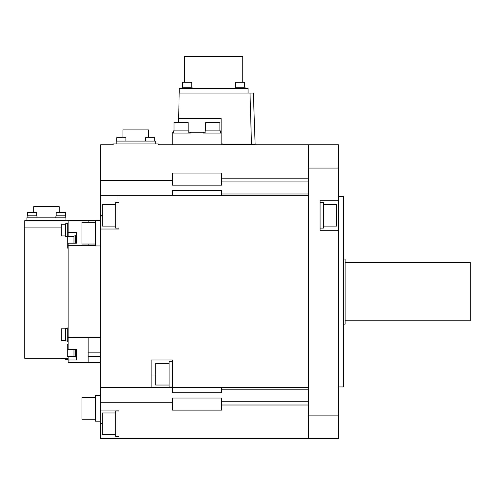 <?xml version="1.0" encoding="UTF-8"?>
<svg xmlns="http://www.w3.org/2000/svg" width="495" height="495" viewBox="0 0 495 495"><rect width="100%" height="100%" fill="white"/><g stroke="black" fill="none" stroke-linecap="round" stroke-linejoin="round"><path stroke-width="0.74" d="M100.671 229.018L100.671 144.763L113.182 144.763L113.182 143.927L158.233 143.927L158.233 144.763L338.438 144.763L338.438 438.421L119.023 438.421L119.023 410.058L100.671 410.058L100.671 387.529L151.142 387.529L100.671 387.529L100.671 229.018L119.023 229.018L119.023 195.649L308.404 195.649M338.438 168.065L308.404 168.065L308.404 415.119L338.438 415.119M338.438 230.274L320.079 230.274L320.079 200.24L338.438 200.24M308.404 415.119L308.404 438.421M221.636 387.529L221.636 392.727L172.415 392.727L172.415 387.529L151.142 387.529L151.142 360.001L172.415 360.001L172.415 387.529L308.404 387.529M221.636 185.142L221.636 173.046L172.415 173.046L172.415 185.142L221.636 185.142M221.636 195.649L221.636 190.457L172.415 190.457L172.415 195.649M221.636 410.138L221.636 398.042L172.415 398.042L172.415 410.138L221.636 410.138M172.415 402.744L100.671 402.744M119.023 438.421L100.671 438.421L100.671 423.404L102.335 423.404M100.671 410.058L100.671 423.404M119.023 410.961L115.688 410.961L115.688 436.658L119.023 436.658M115.688 412.96L102.335 412.96L102.335 434.653L115.688 434.653M220.467 132.245L221.135 132.245L221.135 144.763M221.135 132.245L221.135 118.559L178.701 118.559L178.639 122.061M251.472 144.262L255.129 144.262L253.341 93.035L250 93.035L251.472 144.262L222.806 144.262L222.806 143.927L221.135 143.927M250 93.035L179.147 93.035L178.646 121.634M173.417 132.245L172.749 132.245L172.749 133.081L190.272 133.081L190.272 132.245L205.122 132.245M190.272 132.245L188.768 132.245M172.749 144.763L172.749 133.081M221.135 133.081L203.618 133.081L203.618 132.245M248.057 93.035L248.057 88.444L179.196 88.444L179.196 93.035M242.767 82.275L242.767 56.578L184.493 56.578L184.493 82.275M192.06 88.444L192.06 87.281L182.216 87.281L182.216 88.444M191.732 87.281L191.732 82.275L182.55 82.275L182.55 87.281M245.037 87.281L245.037 88.444L245.037 87.281L235.193 87.281L235.193 88.444M244.703 87.281L244.703 82.275L235.527 82.275L235.527 87.281M188.768 133.081L188.768 130.909L173.417 130.909L173.417 133.081M188.18 130.909L188.18 122.568L173.999 122.568L173.999 130.909M220.467 133.081L220.467 130.909L205.122 130.909L205.122 133.081M219.885 130.909L219.885 122.568L205.703 122.568L205.703 130.909M100.671 180.44L172.415 180.44M100.671 195.649L119.023 195.649M119.023 202.406L115.688 202.406L115.688 228.102L119.023 228.102M115.688 204.41L102.335 204.41L102.335 226.104L115.688 226.104M308.404 144.763L308.404 168.065M172.415 361.338L169.08 361.338L169.08 387.034L172.415 387.034M169.08 363.336L155.733 363.336L155.733 385.03L169.08 385.03M116.189 143.927L116.189 141.087L155.232 141.087L155.232 143.927M148.475 137.752L148.475 129.913L122.946 129.913L122.946 137.752M154.694 141.087L154.694 137.752L145.518 137.752L145.518 141.087M125.897 141.087L125.897 137.752L116.721 137.752L116.721 141.087M88.153 244.035L88.153 245.699L95.331 245.699M95.331 220.677L68.131 220.677L68.131 232.613L76.478 232.613L76.478 243.2L68.131 243.2L68.131 337.479L100.671 337.485M68.131 245.706L88.153 245.706M88.153 220.677L88.153 222.348M88.153 337.485L88.153 362.507L100.671 362.507M68.131 356.227L68.131 362.507L88.153 362.507M68.131 232.613L68.131 236.418M68.131 337.479L68.131 349.408L76.478 349.408L76.478 360.001L68.131 360.001M61.293 227.923L24.75 227.923L24.75 220.677L68.131 220.677M26.922 220.677L26.922 217.843L65.965 217.843L65.965 220.677M59.208 212.504L59.208 206.662L33.679 206.662L33.679 212.504M65.847 217.008L65.847 217.843L65.847 217.008L55.836 217.008L55.836 217.843M65.761 215.839L65.761 217.008L65.761 215.839L55.916 215.839L55.916 217.008M65.513 212.504L65.513 215.839L65.513 212.504L56.17 212.504L56.17 215.839M37.045 217.843L37.045 217.008L27.033 217.008L27.033 217.843M36.964 217.008L36.964 215.839L27.12 215.839L27.12 217.008M36.71 215.839L36.71 212.504L27.367 212.504L27.367 215.839L27.367 212.504M24.75 227.923L24.75 358.331L68.131 358.331M100.671 356.586L88.153 356.586M88.153 352.861L100.671 352.861M73.972 356.239L68.131 356.239M76.478 350.386L76.478 349.408M75.642 349.408L75.642 357.062L76.478 357.062M73.972 349.408L73.972 356.728L75.642 356.728M68.131 344.545L67.295 344.545L67.295 356.227L73.972 356.227M76.478 243.2L76.478 242.253M76.478 235.583L75.642 235.583L75.642 243.2M75.642 235.917L73.972 235.917L73.972 243.2M68.131 223.412L67.295 223.412L67.295 248.094L68.131 248.094M67.295 358.331L67.295 359.772L68.131 359.772M65.631 358.331L65.631 359.438L67.295 359.438M61.293 358.331L61.293 358.937L65.631 358.937M68.131 327.981L67.295 327.981L67.295 341.333L68.131 341.333M67.295 328.315L65.631 328.315L65.631 340.999L67.295 340.999M65.631 328.816L61.293 328.816L61.293 340.498L65.631 340.498M67.295 223.746L65.631 223.746L65.631 236.424L73.972 236.418M65.631 224.247L61.293 224.247L61.293 235.923L65.631 235.923M100.671 395.623L95.331 395.623L95.331 421.152L100.671 421.152M95.331 397.541L81.978 397.541L81.978 419.234L95.331 419.234M100.671 220.43L95.331 220.43L95.331 245.959L100.671 245.959M95.331 222.348L81.978 222.348L81.978 244.035L95.331 244.035M320.079 228.102L323.421 228.102L323.421 202.406L320.079 202.406M323.421 226.104L336.767 226.104L336.767 204.41L323.421 204.41M338.438 386.948L343.443 386.948L343.443 196.237L338.438 196.237M343.443 324.126L345.108 324.126L345.108 259.052L343.443 259.052M345.108 320.791L470.25 320.791L470.25 262.393L345.108 262.393M308.404 389.212L221.636 389.212M308.404 401.272L221.636 401.272M308.404 405.009L221.636 405.009M221.636 178.169L308.404 178.169M308.404 193.972L221.636 193.972M221.636 181.912L308.404 181.912M172.415 190.457L221.636 190.457M100.671 215.672L102.335 215.672M155.733 375.018L151.142 375.018"/></g></svg>
